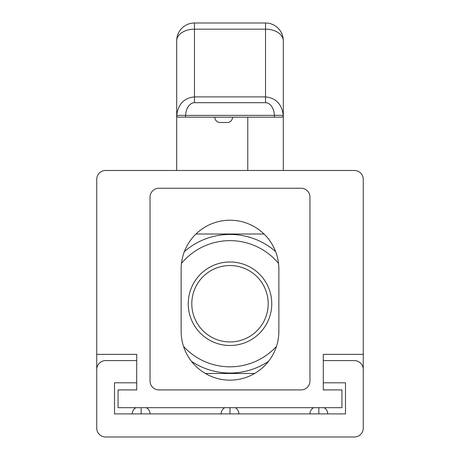 <?xml version="1.0" encoding="UTF-8"?>
<svg xmlns="http://www.w3.org/2000/svg" width="460" height="460" viewBox="0 0 460 460"><rect width="100%" height="100%" fill="white"/><g stroke="black" fill="none" stroke-linecap="round" stroke-linejoin="round"><path stroke-width="0.69" d="M309.959 197.127A8.884 8.884 0 0 0 301.076 188.243L158.924 188.243A8.884 8.884 0 0 0 150.04 197.127L150.04 381.029A8.884 8.884 0 0 0 158.924 389.913L301.076 389.913A8.884 8.884 0 0 0 309.959 381.029L309.959 197.127M278.863 331.28L278.863 269.089A48.864 48.864 0 0 0 230 220.225A48.864 48.864 0 0 0 181.136 269.089L181.136 331.28A48.864 48.864 0 0 0 230 380.144A48.864 48.864 0 0 0 278.863 331.28M96.738 354.378L96.738 179.36A8.884 8.884 0 0 1 105.622 170.476L354.378 170.476A8.884 8.884 0 0 1 363.262 179.36L363.262 354.378L323.282 354.378L323.282 389.913L341.941 389.913L341.941 407.681L118.059 407.681L118.059 389.913L136.718 389.913L136.718 354.378L96.738 354.378L96.738 369.483A8.884 8.884 0 0 1 105.622 360.594L136.718 360.594L136.718 382.806L114.505 382.806L114.505 413.902L345.494 413.902L345.494 382.806L323.282 382.806L323.282 360.594L354.378 360.594A8.884 8.884 0 0 1 363.262 369.483L363.262 179.36M214.808 117.173A5.33 5.33 0 0 0 220.139 122.504L227.246 122.504L220.139 122.504M232.576 117.173A5.33 5.33 0 0 1 227.246 122.504A5.33 5.33 0 0 0 232.576 117.173M354.378 170.476L283.302 170.476L283.279 115.334L185.598 115.397L185.598 117.173L178.474 117.173A1.777 1.777 0 0 1 177.767 117.03A1.777 1.777 0 0 0 178.468 117.173L281.508 117.173A1.777 1.777 -90 0 0 283.279 115.334C281.808 104.087 275.891 97.945 265.535 96.905L194.465 96.905C184.109 97.945 178.192 104.087 176.72 115.334L185.598 115.397L176.72 115.334A1.777 1.777 -90 0 0 178.492 117.173A1.777 1.777 0 0 1 176.697 115.397L176.697 170.476L105.622 170.476M265.535 23A17.767 17.767 0 0 1 283.302 40.767A17.767 17.767 0 0 0 265.535 23L194.465 23L194.465 29.181L265.535 29.181L265.535 23M185.598 115.397A13.622 8.884 -90 0 1 194.465 102.701L265.535 102.701L265.535 29.181A17.767 11.592 0 0 1 283.302 40.767L283.302 115.397A1.777 1.777 0 0 1 281.526 117.173L281.526 117.173A1.777 1.777 0 0 0 282.94 116.472L283.199 115.989M194.465 23A17.767 17.767 0 0 0 176.697 40.767A17.767 17.767 0 0 1 194.465 23M177.767 117.03A1.777 1.777 0 0 1 176.697 115.397L176.697 40.767A17.767 11.592 -0 0 1 194.465 29.181L194.465 102.701M283.078 116.259A1.777 1.777 0 0 0 283.302 115.397L283.279 115.334M177.721 117.007L178.296 117.162M264 233.996A48.864 48.864 0 0 0 196 233.996L264 233.996L196 233.996M205.367 373.48A48.864 48.864 0 0 0 254.633 373.48L205.367 373.48L254.633 373.48M324.058 407.681A7.107 7.107 0 0 1 327.727 413.902A7.107 7.107 0 0 0 324.058 407.681M318.843 407.681L318.843 413.902M313.622 407.681A7.107 7.107 0 0 0 309.959 413.902M238.884 413.902A7.107 7.107 0 0 0 235.215 407.681M230 407.681L230 413.902M224.785 407.681A7.107 7.107 0 0 0 221.116 413.902M150.04 413.902A7.107 7.107 0 0 0 146.378 407.681M141.157 407.681L141.157 413.902M135.941 407.681A7.107 7.107 0 0 0 132.273 413.902M96.738 369.483L96.738 428.116A8.884 8.884 0 0 0 105.622 437L354.378 437A8.884 8.884 0 0 0 363.262 428.116L363.262 369.483M191.797 303.738A38.203 38.203 0 0 1 249.101 270.652A38.203 38.203 0 0 1 249.101 336.823A38.203 38.203 0 0 1 191.797 303.738M188.243 303.738A41.757 41.757 0 0 0 250.878 339.9A41.757 41.757 0 0 0 250.878 267.576A41.757 41.757 0 0 0 188.243 303.738M275.615 251.574A69.299 69.299 0 0 0 184.385 251.574M191.481 361.341A69.299 69.299 0 0 0 268.519 361.341M268.203 303.738A38.203 38.203 0 0 0 210.898 270.652A38.203 38.203 0 0 0 210.898 336.823A38.203 38.203 0 0 0 268.203 303.738A38.203 38.203 0 0 0 210.898 270.652A38.203 38.203 0 0 0 210.898 336.823A38.203 38.203 0 0 0 268.203 303.738M247.767 170.476L247.767 117.173M274.401 117.173L274.401 115.397A13.622 8.884 -90 0 0 265.535 102.701M183.546 346.426A63.089 63.089 0 0 0 276.454 346.426M278.536 263.425A63.089 63.089 0 0 0 181.464 263.425M281.577 117.173L282.227 117.024M281.526 117.173L282.221 117.03M282.94 116.478L283.21 115.96"/></g></svg>
